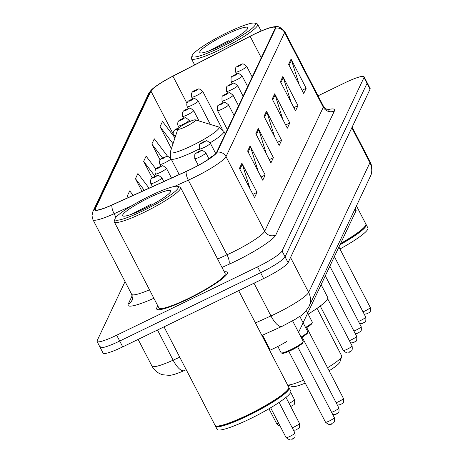 <?xml version="1.0" encoding="UTF-8"?>
<svg xmlns="http://www.w3.org/2000/svg" width="463" height="463" viewBox="0 0 463 463"><rect width="100%" height="100%" fill="white"/><g stroke="black" fill="none" stroke-linecap="round" stroke-linejoin="round"><path stroke-width="0.69" d="M355.271 208.576L356.064 210.098A24.88 3.548 152.6 0 1 355.989 210.873L298.577 332.388M286.724 341.526A24.88 3.548 152.6 0 1 270.288 350.109L269.651 350.398M100.153 346.509A24.88 3.548 -27.4 0 0 100.072 347.285L103.099 353.119A24.88 3.548 -27.4 0 0 122.73 346.868L263.626 278.541A24.88 3.548 -27.4 0 0 288.096 262.66L370.041 89.209A24.88 3.548 -27.4 0 0 370.116 88.433L367.095 82.605A24.88 3.548 -27.4 0 1 367.02 83.381A24.88 3.548 -27.4 0 0 367.095 82.605L364.074 76.771A24.88 3.548 -27.4 0 0 344.443 83.022L318.046 95.824M125.045 281.585L97.126 340.681A24.88 3.548 -27.4 0 0 97.051 341.457A24.88 3.548 -27.4 0 0 116.682 335.206L257.578 266.879A24.88 3.548 -27.4 0 0 282.054 250.998L285.075 256.832L367.02 83.381L285.075 256.832A24.88 3.548 -27.4 0 1 260.6 272.713A24.88 3.548 -27.4 0 0 285.075 256.832L288.096 262.66M116.682 335.206L119.709 341.04L260.6 272.713L119.709 341.04A24.88 3.548 -27.4 0 1 100.072 347.285A24.88 3.548 -27.4 0 0 119.709 341.04L122.73 346.868M157.964 306.147A39.812 5.678 -27.4 0 0 156.662 309.047A39.812 5.678 -27.4 0 0 188.076 299.046A39.812 5.678 -27.4 0 0 227.356 272.4A39.812 5.678 -27.4 0 0 224.237 271.793A39.812 5.678 -27.4 0 1 227.356 272.4A39.812 5.678 -27.4 0 1 188.076 299.046A39.812 5.678 -27.4 0 1 156.662 309.047A39.812 5.678 -27.4 0 1 157.964 306.147M254.262 34.256A26.541 3.785 152.6 0 1 275.207 27.589A26.541 3.785 152.6 0 1 275.12 28.417L216.516 152.472A26.541 3.785 152.6 0 1 186.375 171.298L112.133 204.872A26.541 3.785 152.6 0 1 95.228 209.641A26.541 3.785 152.6 0 1 95.309 208.813L150.938 91.072A26.541 3.785 152.6 0 1 172.925 76.198L250.147 36.317A26.541 3.785 152.6 0 1 254.262 34.256M254.326 34.117A27.207 3.878 -27.4 0 0 250.107 36.23L172.884 76.111A27.207 3.878 -27.4 0 0 152.535 88.867A27.207 3.878 -27.4 0 0 150.348 91.361L94.724 209.097A27.207 3.878 -27.4 0 0 111.965 205.057L186.207 171.489A27.207 3.878 -27.4 0 0 217.101 152.182L275.711 28.133A27.207 3.878 -27.4 0 0 271.758 27.219A27.207 3.878 -27.4 0 0 254.326 34.117M239.44 168.399L254.552 197.556L257.011 192.353L241.9 163.196L239.44 168.399M250.072 188.91L242.334 164.255A6.638 6.453 -154.7 0 0 241.9 163.196M252.891 194.35L257.011 192.353M247.636 151.054L262.747 180.211L265.206 175.008L250.095 145.851L247.636 151.054M258.267 171.565L250.529 146.91A6.638 6.453 -154.7 0 0 250.095 145.851M261.086 177.005L265.206 175.008M255.831 133.709L270.942 162.866L273.401 157.663L258.29 128.506L255.831 133.709M266.462 154.22L258.724 129.565A6.638 6.453 -154.7 0 0 258.29 128.506M269.281 159.66L273.401 157.663M288.605 64.328L303.722 93.485L306.176 88.283L291.065 59.125L288.605 64.328M299.243 84.839L291.499 60.184A6.638 6.453 -154.7 0 0 291.065 59.125M302.055 90.279L306.176 88.283M280.416 81.673L295.527 110.831L297.981 105.628L282.87 76.47L280.416 81.673M291.048 102.184L283.31 77.529A6.638 6.453 -154.7 0 0 282.87 76.47M293.866 107.624L297.981 105.628M272.221 99.018L287.332 128.176L289.792 122.973L274.675 93.815L272.221 99.018M282.852 119.529L275.115 94.874A6.638 6.453 -154.7 0 0 274.675 93.815M285.671 124.969L289.792 122.973M264.026 116.363L279.137 145.521L281.597 140.318L266.48 111.161L264.026 116.363M274.657 136.874L266.919 112.22A6.638 6.453 -154.7 0 0 266.48 111.161M277.476 142.315L281.597 140.318M282.054 250.998L363.999 77.547A24.88 3.548 -27.4 0 0 364.074 76.771M156.019 169.174L146.111 156.164L143.652 161.367L152.292 178.035M167.699 156.407L154.306 138.819L151.847 144.022L160.169 160.076M174.21 136.851L162.501 121.474L160.042 126.677L171.42 148.629M133.153 195.363L129.721 190.854L127.261 196.057L128.089 197.655M149.074 188.163L137.916 173.509L135.456 178.712L142.014 191.358M135.456 178.712L144.3 190.328M143.652 161.367L155.099 176.403M151.847 144.022L162.525 158.051M160.042 126.677L173.029 143.733M127.261 196.057L128.378 197.522M220.261 47.504A35.663 5.087 -27.4 0 0 254.777 23.15A35.663 5.087 -27.4 0 0 227.304 32.584A35.663 5.087 -27.4 0 0 192.11 55.635A35.663 5.087 -27.4 0 0 220.261 47.504M192.11 55.635L191.393 57.817A37.324 5.324 -27.4 0 0 191.398 58.679A37.324 5.324 -27.4 0 0 220.851 49.304A37.324 5.324 -27.4 0 0 257.677 24.325A37.324 5.324 -27.4 0 0 256.977 23.821L254.777 23.15M340.577 243.492A41.473 5.915 -27.4 0 0 365.828 224.896A41.473 5.915 -27.4 0 0 365.816 223.942L356.504 205.971M340.322 244.036A41.057 5.857 -27.4 0 0 365.648 225.446L365.828 224.896M339.975 244.771A41.473 5.915 -27.4 0 0 366.198 224.671A41.473 5.915 -27.4 0 0 365.92 224.352M339.958 249.001A41.473 5.915 -27.4 0 0 367.894 227.952L366.198 224.671M226.453 34.389A27.045 3.854 -27.4 0 0 200.276 52.851A27.045 3.854 -27.4 0 0 221.111 45.698A27.045 3.854 -27.4 0 0 247.798 28.22A27.045 3.854 -27.4 0 0 226.453 34.389M228.548 40.779L208.622 51.063M215.064 48.482L224.781 43.869M329.118 370.794A26.958 3.843 -27.4 0 0 339.883 362.049L341.677 356.591A31.102 4.439 -27.4 0 0 341.671 355.873L317.039 308.352M327.532 367.738A31.102 4.439 -27.4 0 0 341.677 356.591M185.756 126.648A9.954 1.418 -27.4 0 0 195.386 119.853A9.954 1.418 -27.4 0 0 187.723 122.487A9.954 1.418 -27.4 0 0 177.902 128.917A9.954 1.418 -27.4 0 0 185.756 126.648M308.161 314.134A45.617 6.505 -27.4 0 0 327.735 297.449L321.119 284.681M287.598 385.025A31.102 4.439 -27.4 0 0 303.67 380.054M287.645 385.112L292.518 386.605A26.958 3.843 -27.4 0 0 305.25 383.104M143.148 210.717A35.663 5.087 -27.4 0 0 177.67 186.369A35.663 5.087 -27.4 0 0 150.197 195.803A35.663 5.087 -27.4 0 0 114.998 218.854A35.663 5.087 -27.4 0 0 143.148 210.717M114.998 218.854L114.286 221.036A37.324 5.324 -27.4 0 0 114.292 221.893A37.324 5.324 -27.4 0 0 143.738 212.523A37.324 5.324 -27.4 0 0 180.564 187.544A37.324 5.324 -27.4 0 0 179.864 187.04L177.67 186.369M114.292 221.893L158.873 307.901A37.324 5.324 -27.4 0 0 188.319 298.531A37.324 5.324 -27.4 0 0 225.145 273.546L180.564 187.544M164.018 326.843L215.069 425.329A41.473 5.915 -27.4 0 0 215.845 425.891A41.473 5.915 -27.4 0 0 247.792 414.917A41.473 5.915 -27.4 0 0 288.715 388.116A41.473 5.915 -27.4 0 0 288.709 387.161L238.676 290.642M215.845 425.891L216.395 426.058A41.057 5.857 -27.4 0 0 248.023 415.195A41.057 5.857 -27.4 0 0 288.536 388.66L288.715 388.116M215.347 425.647A41.473 5.915 -27.4 0 0 215.445 426.058A41.473 5.915 -27.4 0 0 248.168 415.647A41.473 5.915 -27.4 0 0 289.086 387.89A41.473 5.915 -27.4 0 0 288.808 387.572M215.445 426.058L217.147 429.34A41.473 5.915 -27.4 0 0 249.87 418.928A41.473 5.915 -27.4 0 0 290.787 391.171L289.086 387.89M149.341 197.603A27.045 3.854 -27.4 0 0 123.17 216.071A27.045 3.854 -27.4 0 0 143.999 208.917A27.045 3.854 -27.4 0 0 170.685 191.439A27.045 3.854 -27.4 0 0 149.341 197.603M151.442 203.998L131.515 214.282M137.957 211.701L147.668 207.088M355.046 209.056L355.989 210.873M262.55 335.177L270.288 350.109M255.431 322.96L270.959 315.94A33.18 4.734 -27.4 0 0 276.006 313.573A33.18 4.734 -27.4 0 0 308.636 292.402L369.931 162.658A33.18 4.734 -27.4 0 0 370.035 161.628C372.177 165.939 372.507 170.384 371.025 174.956L308.96 306.604A16.587 16.141 25.3 0 0 308.636 292.402L290.538 257.492M351.834 127.747L369.931 162.658A16.587 16.141 25.3 0 1 370.255 176.86M253.996 283.211L270.959 315.94A16.587 5.776 65.7 0 0 281.955 326.403L261.913 335.467M370.041 89.209L363.999 77.547M263.626 278.541L257.578 266.879M179.748 357.187L173.121 360.179A16.587 5.776 65.7 0 0 184.124 370.643C176.635 373.884 171.582 375.447 168.978 375.331L162.733 374.752C157.952 373.392 154.376 370.522 151.991 366.14A33.18 4.734 -27.4 0 0 173.121 360.179L157.489 330.015M327.601 109.737A41.473 5.915 152.6 0 1 334.425 110.929L275.815 234.984A8.293 8.068 25.3 0 1 264.697 231.257L323.307 107.202A33.18 4.734 -27.4 0 0 323.411 106.166C326.432 109.372 328.209 110.628 328.736 109.934M275.815 234.984A41.473 5.915 152.6 0 1 235.03 261.45A41.473 5.915 152.6 0 1 228.716 264.408L221.985 267.452M186.207 171.489A8.293 2.888 65.7 0 0 188.337 180.159L227.02 254.795A33.18 4.734 -27.4 0 0 232.067 252.428A33.18 4.734 -27.4 0 0 264.697 231.257L226.013 156.621A33.18 4.734 152.6 0 1 188.337 180.159L174.354 186.479M152.535 88.867L148.53 93.815A8.293 8.068 25.3 0 1 150.348 91.361M94.724 209.097A8.293 8.068 -154.7 0 0 92.907 211.556L91.975 215.712L92.965 219.694L131.654 294.329A33.18 4.734 -27.4 0 0 149.497 289.809M111.965 205.057A8.293 2.888 65.7 0 0 114.095 213.727A33.18 4.734 152.6 0 1 92.965 219.694M131.805 205.722L114.095 213.727L115.958 217.321M217.101 152.182A8.293 8.068 25.3 0 1 226.013 156.621L284.618 32.566A8.293 8.068 -154.7 0 0 275.711 28.133M271.758 27.219C274.929 27.763 276.614 23.034 284.722 31.536A33.18 4.734 152.6 0 1 284.618 32.566L323.307 107.202A8.293 8.068 25.3 0 0 334.425 110.929M153.872 298.253A41.473 5.915 152.6 0 1 128.193 304.139L132.192 295.678M217.627 259.043L227.02 254.795A8.293 2.888 -114.3 0 1 228.716 264.408M131.654 294.329C132.574 298.247 132.661 300.267 131.914 300.394A8.293 8.068 25.3 0 1 128.193 304.139M95.309 208.813L95.951 210.052M250.147 36.317L261.259 57.759M172.925 76.198L186.959 103.284M150.938 91.072L173.064 133.766M264.512 117.307L266.919 112.22M272.707 99.962L275.115 94.874M280.902 82.617L283.31 77.529M289.097 65.271L291.499 60.184M256.317 134.652L258.724 129.565M248.122 151.997L250.529 146.91M239.927 169.342L242.334 164.255M170.442 157.871L170.338 151.916A27.433 3.912 -27.4 0 0 191.989 145.66A27.433 3.912 -27.4 0 0 218.536 126.931L195.386 119.853M171.212 159.139A29.858 4.26 -27.4 0 0 194.419 151.32A29.858 4.26 -27.4 0 0 199.281 148.883M210.127 142.83A29.858 4.26 -27.4 0 0 223.878 131.336L218.536 126.931M362.986 311.802A4.977 0.712 -27.4 0 0 365.348 310.795A4.977 0.712 -27.4 0 0 370.261 307.461L338.922 246.999M240.552 70.532A6.222 0.885 152.6 0 1 235.644 72.095C235.389 64.577 236.107 68.368 239.562 65.069C243.781 64.467 241.171 62.059 246.692 66.371A6.222 0.885 152.6 0 1 240.552 70.532M239.481 65.156A2.072 0.295 -27.4 0 0 237.444 66.475A2.072 0.295 -27.4 0 0 239.07 66.018A2.072 0.295 -27.4 0 0 241.113 64.698A2.072 0.295 -27.4 0 0 239.481 65.156M358.449 321.415A4.977 0.712 -27.4 0 0 360.81 320.402A4.977 0.712 -27.4 0 0 365.718 317.074L334.379 256.612M236.014 80.14A6.222 0.885 152.6 0 1 231.106 81.702C230.846 74.184 231.564 77.975 235.025 74.676C239.238 74.074 236.634 71.672 242.149 75.978A6.222 0.885 152.6 0 1 236.014 80.14M234.944 74.763A2.072 0.295 -27.4 0 0 232.901 76.088A2.072 0.295 -27.4 0 0 234.533 75.631A2.072 0.295 -27.4 0 0 236.57 74.306A2.072 0.295 -27.4 0 0 234.944 74.763M353.911 331.022A4.977 0.712 -27.4 0 0 356.267 330.009A4.977 0.712 -27.4 0 0 361.181 326.681L329.841 266.219M231.471 89.753A6.222 0.885 152.6 0 1 226.563 91.315C226.309 83.797 227.026 87.588 230.481 84.283C234.7 83.681 232.09 81.28 237.612 85.586A6.222 0.885 152.6 0 1 231.471 89.753M230.4 84.37A2.072 0.295 -27.4 0 0 228.363 85.696A2.072 0.295 -27.4 0 0 229.995 85.238A2.072 0.295 -27.4 0 0 232.032 83.913A2.072 0.295 -27.4 0 0 230.4 84.37M349.368 340.629A4.977 0.712 -27.4 0 0 351.73 339.622A4.977 0.712 -27.4 0 0 356.637 336.288L325.298 275.826M226.934 99.36A6.222 0.885 152.6 0 1 222.026 100.922C221.765 93.404 222.489 97.195 225.944 93.896C230.163 93.294 227.553 90.887 233.068 95.199A6.222 0.885 152.6 0 1 226.934 99.36M225.863 93.983A2.072 0.295 -27.4 0 0 223.826 95.303A2.072 0.295 -27.4 0 0 225.452 94.846A2.072 0.295 -27.4 0 0 227.495 93.526A2.072 0.295 -27.4 0 0 225.863 93.983M352.1 345.902C352.835 352.702 350.682 350.323 349.409 352.094C348.442 353.686 346.393 353.147 343.262 350.479A4.977 0.712 -27.4 0 0 347.192 349.229A4.977 0.712 -27.4 0 0 352.1 345.902L327.654 298.733M222.39 108.967A6.222 0.885 152.6 0 1 217.483 110.53C217.228 103.012 217.946 106.803 221.401 103.504C225.62 102.902 223.016 100.5 228.531 104.806A6.222 0.885 152.6 0 1 222.39 108.967M221.326 103.59A2.072 0.295 -27.4 0 0 219.283 104.916A2.072 0.295 -27.4 0 0 220.915 104.459A2.072 0.295 -27.4 0 0 222.952 103.133A2.072 0.295 -27.4 0 0 221.326 103.59M204.235 147.408A6.222 0.885 152.6 0 1 199.327 148.97C199.067 141.452 199.79 145.243 203.245 141.938C207.465 141.337 204.854 138.935 210.37 143.241A6.222 0.885 152.6 0 1 204.235 147.408M203.164 142.025A2.072 0.295 -27.4 0 0 201.127 143.351A2.072 0.295 -27.4 0 0 202.753 142.893A2.072 0.295 -27.4 0 0 204.796 141.574A2.072 0.295 -27.4 0 0 203.164 142.025M199.692 157.015A6.222 0.885 152.6 0 1 194.784 158.577C194.529 151.06 195.247 154.85 198.702 151.551C202.921 150.95 200.317 148.548 205.832 152.854A6.222 0.885 152.6 0 1 199.692 157.015M198.627 151.638A2.072 0.295 -27.4 0 0 196.584 152.958A2.072 0.295 -27.4 0 0 198.216 152.506A2.072 0.295 -27.4 0 0 200.253 151.181A2.072 0.295 -27.4 0 0 198.627 151.638M336.155 402.729A4.977 0.712 -27.4 0 0 338.517 401.722A4.977 0.712 -27.4 0 0 343.424 398.388L306.714 327.572M213.35 155.765A2.072 0.295 -27.4 0 0 212.644 156.083A2.072 0.295 -27.4 0 0 210.752 157.235A2.072 0.295 -27.4 0 0 211.238 157.374M305.539 327.451A12.443 1.777 -27.4 0 0 312.27 322.069L306.356 310.661M311.79 323.058A11.61 1.655 152.6 0 1 305.858 328.07L311.883 323.724L312.27 322.069M331.612 412.342A4.977 0.712 -27.4 0 0 333.973 411.329A4.977 0.712 -27.4 0 0 338.881 408.001L302.177 337.18M301.002 337.058A12.443 1.777 -27.4 0 0 307.733 331.676L299.827 316.426M307.247 332.671A11.61 1.655 152.6 0 1 301.32 337.677M303.19 341.289L302.802 342.944C303.977 342.753 294.89 348.789 291.36 350.19C279.554 355.248 283.755 352.754 282.112 353.367L281.099 352.737A12.443 1.777 -27.4 0 0 290.914 349.617A12.443 1.777 -27.4 0 0 303.19 341.289L292.645 320.94M291.337 350.19A11.61 1.655 152.6 0 1 282.187 352.916M334.344 417.609C335.079 424.409 332.926 422.03 331.653 423.801C330.686 425.393 328.637 424.855 325.506 422.187A4.977 0.712 -27.4 0 0 329.436 420.936A4.977 0.712 -27.4 0 0 334.344 417.609L297.634 346.787M302.709 342.279A11.61 1.655 152.6 0 1 291.377 350.173M222.356 129.235L202.736 91.385A6.222 0.885 152.6 0 1 196.601 95.552A6.222 0.885 152.6 0 1 191.694 97.114L192.683 99.024M195.12 91.037A2.072 0.295 -27.4 0 0 197.163 89.718A2.072 0.295 -27.4 0 0 195.531 90.169A2.072 0.295 -27.4 0 0 193.493 91.495A2.072 0.295 -27.4 0 0 195.12 91.037M210.347 124.425L198.199 100.998A6.222 0.885 152.6 0 1 192.058 105.159A6.222 0.885 152.6 0 1 187.15 106.722L188.146 108.631M190.582 100.65A2.072 0.295 -27.4 0 0 192.62 99.325A2.072 0.295 -27.4 0 0 190.993 99.782A2.072 0.295 -27.4 0 0 188.95 101.102A2.072 0.295 -27.4 0 0 190.582 100.65M199.032 120.965L193.661 110.605A6.222 0.885 152.6 0 1 187.521 114.766A6.222 0.885 152.6 0 1 182.613 116.329L183.603 118.244M186.039 110.258A2.072 0.295 -27.4 0 0 188.082 108.932A2.072 0.295 -27.4 0 0 186.45 109.39A2.072 0.295 -27.4 0 0 184.413 110.715A2.072 0.295 -27.4 0 0 186.039 110.258M189.801 121.526L189.118 120.212A6.222 0.885 152.6 0 1 182.983 124.379A6.222 0.885 152.6 0 1 178.076 125.942L178.99 127.707M181.502 119.865A2.072 0.295 -27.4 0 0 183.539 118.545A2.072 0.295 -27.4 0 0 181.913 118.997A2.072 0.295 -27.4 0 0 179.87 120.322A2.072 0.295 -27.4 0 0 181.502 119.865M178.504 128.135A2.072 0.295 -27.4 0 0 177.37 128.61A2.072 0.295 -27.4 0 0 175.332 129.929A2.072 0.295 -27.4 0 0 176.964 129.478A2.072 0.295 -27.4 0 0 177.873 128.992M175.865 135.115A6.222 0.885 152.6 0 1 173.532 135.549L174.869 138.13M289.068 403.337A4.977 0.712 -27.4 0 0 289.618 403.076A4.977 0.712 -27.4 0 0 294.532 399.743C295.261 406.549 293.114 404.17 291.84 405.941L290.66 406.404M179.198 174.545L170.957 158.653A6.222 0.885 152.6 0 1 164.822 162.814A6.222 0.885 152.6 0 1 159.914 164.377L160.904 166.292M163.341 158.305A2.072 0.295 -27.4 0 0 165.384 156.98A2.072 0.295 -27.4 0 0 163.752 157.437A2.072 0.295 -27.4 0 0 161.714 158.757A2.072 0.295 -27.4 0 0 163.341 158.305M171.484 178.035L166.42 168.26A6.222 0.885 152.6 0 1 160.285 172.421A6.222 0.885 152.6 0 1 155.377 173.984L156.367 175.899M158.803 167.913A2.072 0.295 -27.4 0 0 160.84 166.587A2.072 0.295 -27.4 0 0 159.214 167.045A2.072 0.295 -27.4 0 0 157.171 168.37A2.072 0.295 -27.4 0 0 158.803 167.913M163.775 181.519L161.882 177.867A6.222 0.885 152.6 0 1 155.742 182.034A6.222 0.885 152.6 0 1 150.834 183.597L152.42 186.653M154.266 177.52A2.072 0.295 -27.4 0 0 156.303 176.2A2.072 0.295 -27.4 0 0 154.671 176.652A2.072 0.295 -27.4 0 0 152.634 177.977A2.072 0.295 -27.4 0 0 154.266 177.52M279.97 425.781L278.24 425.237L276.614 423.541A4.977 0.712 -27.4 0 0 278.604 423.147M292.199 427.748A4.977 0.712 -27.4 0 0 294.561 426.741A4.977 0.712 -27.4 0 0 299.474 423.408C300.203 430.208 298.056 427.835 296.783 429.6L295.244 430.15L293.444 430.139M290.023 436.349A4.977 0.712 -27.4 0 0 294.931 433.015C295.666 439.821 293.513 437.442 292.24 439.213C291.441 440.666 289.392 440.128 286.093 437.599A4.977 0.712 -27.4 0 0 290.023 436.349M308.96 306.604C301.32 317.815 301.06 314.661 296.528 318.613L281.955 326.403M370.035 161.628L352.14 127.105M151.991 366.14L138.13 339.402M186.23 369.688L184.124 370.643M148.53 93.815L92.907 211.556M97.051 341.457L100.072 347.285M284.722 31.536L323.411 106.166M261.138 30.998L257.677 24.325M194.622 64.884L191.398 58.679M225.249 133.981L223.878 131.336M177.902 128.917L170.338 151.916M364.231 314.198L367.57 313.659C368.843 311.888 370.99 314.267 370.261 307.461M236.634 74.005L235.644 72.095M252.185 76.968L246.692 66.371M359.687 323.805L363.027 323.267C364.3 321.496 366.453 323.874 365.718 317.074M232.096 83.618L231.106 81.702M247.647 86.581L242.149 75.978M355.15 333.412L357.089 333.395L358.489 332.874C359.763 331.103 361.91 333.482 361.181 326.681M227.559 93.225L226.563 91.315M243.104 96.188L237.612 85.586M350.607 343.025L353.952 342.487C355.219 340.716 357.372 343.095 356.637 336.288M223.016 102.832L222.026 100.922M238.567 105.796L233.068 95.199M343.262 350.479L320.228 306.037M227.345 129.553L217.483 110.53M234.023 115.409L228.531 104.806M200.317 150.88L199.327 148.97M215.729 153.577L210.37 143.241M198.297 165.343L194.784 158.577M208.958 158.884L205.832 152.854M337.394 405.125L340.733 404.587C342.007 402.816 344.154 405.194 343.424 398.388M208.888 159L210.133 157.57L213.507 155.637M332.851 414.732L336.196 414.194C337.469 412.423 339.616 414.802 338.881 408.001M307.733 331.676L307.339 333.337L301.326 337.689M325.506 422.187L288.796 351.371M281.099 352.737L277.841 346.451M202.736 91.385C197.221 87.079 199.831 89.481 195.612 90.082C191.937 91.263 190.634 93.607 191.694 97.114M198.199 100.998C192.683 96.692 195.288 99.094 191.069 99.695C187.399 100.87 186.091 103.214 187.15 106.722M193.661 110.605C188.14 106.299 190.75 108.701 186.531 109.303C182.856 110.483 181.554 112.822 182.613 116.329M189.118 120.212C183.603 115.906 186.207 118.308 181.994 118.91C178.319 120.091 177.011 122.435 178.076 125.942M178.654 127.996L177.451 128.523C173.781 129.698 172.473 132.042 173.532 135.549M294.532 399.743L290.7 392.364M170.957 158.653C165.441 154.347 168.052 156.749 163.833 157.351C160.157 158.525 158.855 160.869 159.914 164.377M166.42 168.26C160.904 163.954 163.508 166.356 159.295 166.958C155.62 168.138 154.312 170.477 155.377 173.984M161.882 177.867C156.361 173.561 158.971 175.969 154.752 176.565C151.083 177.746 149.775 180.09 150.834 183.597M276.614 423.541L268.951 408.76M299.474 423.408L285.989 397.393M294.931 433.015L279.085 402.44M286.093 437.599L270.635 407.764"/></g></svg>
